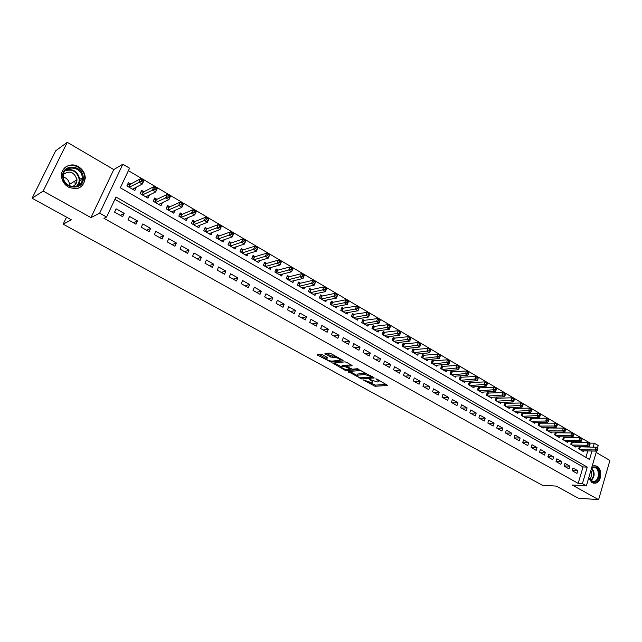 <?xml version="1.0" encoding="UTF-8"?>
<svg xmlns="http://www.w3.org/2000/svg" width="642" height="642" viewBox="0 0 642 642"><rect width="100%" height="100%" fill="white"/><g stroke="black" fill="none" stroke-linecap="round" stroke-linejoin="round"><path stroke-width="0.96" d="M363.003 379.807L375.008 386.267L387.752 385.457L377.095 379.197L375.835 378.868L377.44 380.008C378.973 380.915 379.374 381.517 378.652 381.829L377.223 381.958L369.399 379.334L370.924 380.481C372.448 381.372 372.858 381.974 372.151 382.271L370.755 382.407L363.003 379.807M74.745 181.116L75.146 183.259M75.186 183.773L75.194 184.776M68.469 187.119C78.284 190.554 83.885 187.392 85.266 177.617C84.872 172.931 82.593 169.287 78.428 166.679C70.612 161.76 60.332 167.795 61.568 176.751C62.17 181.237 64.473 184.695 68.469 187.119M588.618 478.194L592.02 482.672L595.704 483.145C601.731 481.829 602.589 468.933 596.859 466.06L592.213 465.923M322.164 354.593L320.486 354.103L317.1 354.512L317.533 355.13L331.079 362.136L343.213 360.876L342.884 360.242L330.847 353.573L329.137 353.084L324.964 353.582L330.534 357.056L334.265 357.313C338.117 357.947 339.995 358.934 339.915 360.274L331.713 361.157C327.934 360.523 326.072 359.552 326.128 358.228L327.717 358.035L327.292 357.417L322.164 354.593M32.1 198.25L55.669 150.83L67.282 142.323L43.158 191.067L32.1 198.25L71.39 219.821L63.149 224.194L542.305 485.216L556.277 486.098L578.217 498.152L598.601 499.677L572.15 484.983L586.379 485.85L582.414 483.627L578.185 483.378L103.94 218.32L106.58 217.02L99.679 213.152L122.847 164.2L129.564 168.172L120.335 187.793L589.525 459.471L592.012 451.021M43.158 191.067L90.947 217.614L99.679 213.152M348.213 371.549L361.639 378.924L374.23 377.978L360.539 370.474L348.213 371.549M344.842 370.129L332.749 363.115L344.979 361.855L346.68 362.345L352.161 365.771L346.961 366.277L347.37 366.879L352.37 369.198L357.618 368.725L359.079 369.479L346.495 370.611L344.842 370.129L345.139 369.343M598.601 499.677L609.9 460.474L596.169 452.425M136.248 187.239L132.998 189.077M130.735 184.021L128.408 182.657L126.883 185.907L134.852 190.546L136.361 187.304M143.928 191.725L141.633 190.385L140.133 193.619L147.997 198.193L149.466 194.999M156.937 199.325L154.674 198.001L153.197 201.219L160.957 205.737L162.322 202.728M169.785 206.82L167.546 205.52L166.093 208.722L173.749 213.176L175.025 210.343M182.456 214.227L180.25 212.935L178.821 216.129L186.373 220.527L187.568 217.839M194.959 221.53L192.785 220.254L191.38 223.44L198.835 227.774L199.951 225.23M207.302 228.737L205.159 227.485L203.771 230.647L211.13 234.932L212.181 232.508M219.492 235.855L217.365 234.611L216.001 237.765L223.264 241.994L224.259 239.691M231.513 242.877L229.419 241.657L228.079 244.795L235.253 248.968L236.184 246.769M243.39 249.81L241.32 248.606L239.996 251.728L247.082 255.853L247.964 253.742M255.115 256.656L253.068 255.468L251.768 258.582L258.758 262.65L259.601 260.628M266.687 263.421L264.673 262.241L263.389 265.339L270.29 269.359L271.084 267.425M278.122 270.097L276.132 268.934L274.864 272.023L281.678 275.988L282.44 274.126M289.406 276.686L287.439 275.538L286.196 278.612L292.929 282.528L293.643 280.747M300.552 283.202L298.618 282.063L297.382 285.128L304.035 288.996L304.717 287.271M311.571 289.63L309.653 288.507L308.441 291.556L315.005 295.376L315.663 293.723M322.445 295.986L320.551 294.879L319.355 297.912L325.847 301.684L326.465 300.087M333.19 302.254L331.32 301.162L330.14 304.188L336.552 307.919L337.146 306.37M343.807 308.457L341.953 307.374L340.798 310.391L347.129 314.074L347.699 312.582M354.288 314.58L352.466 313.513L351.326 316.514L357.578 320.157L358.124 318.705M364.656 320.631L362.85 319.58L361.727 322.565L367.906 326.16L368.428 324.764M374.896 326.618L373.106 325.574L371.999 328.543L378.106 332.099L378.611 330.742M385.015 332.524L383.25 331.497L382.159 334.458L388.193 337.965L388.675 336.657M395.015 338.366L393.273 337.347L392.19 340.3L398.16 343.767L398.626 342.491M404.893 344.136L403.176 343.133L402.109 346.07L408.007 349.497L408.456 348.261M414.668 349.842L412.966 348.847L411.915 351.776L417.741 355.162L418.175 353.959M424.322 355.483L422.637 354.496L421.609 357.409L427.371 360.764L427.781 359.592M433.872 361.061L432.202 360.09L431.183 362.987L436.881 366.301L437.282 365.162M443.309 366.566L441.664 365.611L440.661 368.5L446.286 371.774L446.672 370.667M452.634 372.015L451.013 371.068L450.018 373.949L455.587 377.191L455.956 376.108M461.863 377.408L460.258 376.469L459.279 379.334L464.784 382.536L465.137 381.484M470.987 382.736L469.398 381.805L468.427 384.662L473.876 387.832L474.221 386.805M480.007 388.001L478.434 387.086L477.479 389.927L482.864 393.065L483.201 392.061M488.923 393.217L487.374 392.302L486.435 395.135L491.756 398.233L492.077 397.262M497.751 398.369L496.21 397.47L495.287 400.287L500.551 403.353L500.864 402.398M506.474 403.465L504.957 402.574L504.042 405.383L509.25 408.416L509.547 407.485M515.109 408.505L513.6 407.622L512.701 410.423L517.853 413.424L518.142 412.509M523.639 413.488L522.155 412.621L521.264 415.406L526.36 418.375L526.641 417.485M532.09 418.423L530.613 417.565L529.738 420.341L534.778 423.271L535.051 422.404M540.444 423.303L538.991 422.452L538.124 425.221L543.108 428.118L543.373 427.267M548.709 428.126L547.273 427.291L546.414 430.044L551.35 432.917L551.606 432.082M556.887 432.909L555.49 432.09M564.976 437.635L563.684 436.873M572.985 442.306L571.781 441.608M572.199 470.706L576.973 473.403L577.792 470.666L573.017 467.954L572.199 470.706M564.158 466.164L568.989 468.893L569.815 466.14L564.992 463.404L564.158 466.164M556.036 461.574L560.923 464.335L561.758 461.566L556.879 458.805L556.036 461.574M547.835 456.935L552.77 459.728L553.613 456.952L548.685 454.159L547.835 456.935M539.537 452.249L544.528 455.066L545.379 452.281L540.404 449.456L539.537 452.249M531.151 447.514L536.19 450.363L537.065 447.562L532.025 444.705L531.151 447.514M522.676 442.723L527.772 445.604L528.655 442.795L523.567 439.906L522.676 442.723M514.106 437.884L519.258 440.789L520.148 437.972L515.004 435.051L514.106 437.884M505.447 432.989L510.655 435.926L511.562 433.101L506.353 430.148L505.447 432.989M496.683 428.037L501.948 431.015L502.871 428.174L497.606 425.189L496.683 428.037M487.832 423.03L493.152 426.039L494.083 423.19L488.771 420.173L487.832 423.03M478.876 417.974L484.261 421.016L485.2 418.151L479.823 415.101L478.876 417.974M469.816 412.854L475.265 415.936L476.22 413.055L470.779 409.973L469.816 412.854M460.659 407.678L466.164 410.792L467.135 407.903L461.638 404.789L460.659 407.678M451.398 402.446L456.968 405.592L457.955 402.695L452.393 399.541L451.398 402.446M442.033 397.157L447.667 400.335L448.662 397.43L443.036 394.236L442.033 397.157M432.556 391.805L438.253 395.023L439.264 392.093L433.575 388.867L432.556 391.805M422.974 386.388L428.736 389.646L429.763 386.709L424.009 383.443L422.974 386.388M413.279 380.907L419.106 384.205L420.149 381.252L414.323 377.953L413.279 380.907M403.465 375.361L409.363 378.7L410.423 375.739L404.532 372.4L403.465 375.361M393.546 369.76L399.509 373.13L400.576 370.153L394.621 366.775L393.546 369.76M383.499 364.086L389.542 367.497L390.625 364.512L384.59 361.093L383.499 364.086M373.339 358.34L379.454 361.791L380.554 358.798L374.447 355.339L373.339 358.34M363.059 352.53L369.238 356.021L370.354 353.012L364.183 349.513L363.059 352.53M352.651 346.648L358.91 350.187L360.042 347.161L353.79 343.622L352.651 346.648M342.114 340.701L348.454 344.281L349.601 341.239L343.277 337.652L342.114 340.701M331.457 334.675L337.869 338.294L339.032 335.252L332.628 331.617L331.457 334.675M320.663 328.576L327.155 332.243L328.335 329.185L321.859 325.51L320.663 328.576M309.741 322.404L316.305 326.12L317.509 323.038L310.945 319.323L309.741 322.404M298.674 316.153L305.327 319.909L306.547 316.827L299.902 313.055L298.674 316.153M287.48 309.829L294.213 313.633L295.448 310.527L288.723 306.715L287.48 309.829M276.14 303.417L282.962 307.269L284.213 304.156L277.4 300.296L276.14 303.417M264.656 296.933L271.558 300.833L272.834 297.703L265.94 293.795L264.656 296.933M253.02 290.361L260.018 294.309L261.31 291.171L254.328 287.207L253.02 290.361M241.248 283.7L248.334 287.704L249.642 284.55L242.572 280.538L241.248 283.7M229.314 276.959L236.489 281.019L237.821 277.85L230.663 273.789L229.314 276.959M217.229 270.13L224.499 274.238L225.856 271.06L218.593 266.944L217.229 270.13M204.983 263.212L212.35 267.377L213.722 264.183L206.371 260.01L204.983 263.212M192.584 256.206L200.047 260.419L201.444 257.217L193.988 252.988L192.584 256.206M180.017 249.104L187.576 253.373L188.989 250.155L181.445 245.87L180.017 249.104M167.281 241.906L174.937 246.239L176.381 242.997L168.734 238.663L167.281 241.906M154.369 234.619L162.137 239.001L163.598 235.75L155.845 231.353L154.369 234.619M141.288 227.228L149.161 231.674L150.645 228.408L142.789 223.954L141.288 227.228M128.031 219.733L136.008 224.243L137.516 220.96L129.556 216.442L128.031 219.733M578.185 483.378L583.048 466.951L114.894 199.357M124.211 213.409L116.138 208.835L114.589 212.141L122.678 216.707L124.211 213.409L120.239 215.327M589.878 443.847L590.086 443.132L128.392 170.676M585.881 457.361L587.783 450.925M588.915 447.081L589.22 446.062M580.914 446.936L579.798 446.286M583.674 450.828L583.45 451.591L578.723 448.838L579.485 446.278M575.786 446.214L575.553 447.001L570.77 444.216L571.557 441.6M567.809 441.552L567.568 442.354L562.737 439.545L563.548 436.873M559.752 436.841L559.503 437.659L554.624 434.819L555.458 432.09M85.282 178.396L84.76 179.471M66.543 217.165L63.149 224.194M90.947 217.614L113.778 169.584L67.282 142.323M113.778 169.584L122.847 164.2M590.086 443.132L594.315 443.197L598.2 445.492L597.413 448.188M582.414 483.627L587.269 467.119L115.985 197.03L106.58 217.02M596.554 451.117L586.379 485.85M593.144 447.161L594.315 443.197M583.048 466.951L587.269 467.119M577.792 470.666L572.279 470.417M569.815 466.14L564.238 465.915M561.758 461.566L556.1 461.373M553.613 456.952L547.883 456.775M545.379 452.281L539.569 452.137M537.065 447.562L531.175 447.45M528.655 442.795L522.676 442.707M520.148 437.972L514.178 437.916M511.562 433.101L505.607 433.077M502.871 428.174L496.948 428.19M494.083 423.19L488.193 423.238M485.2 418.151L479.341 418.239M476.22 413.055L470.393 413.183M467.135 407.903L461.349 408.071M457.955 402.695L452.193 402.895M448.662 397.43L442.94 397.671M439.264 392.093L433.583 392.382M429.763 386.709L424.121 387.03M420.149 381.252L414.539 381.621M410.423 375.739L404.861 376.148M400.576 370.153L395.063 370.611M390.625 364.512L385.152 365.017M380.554 358.798L375.121 359.343M370.354 353.012L364.969 353.614M360.042 347.161L354.705 347.812M349.601 341.239L344.313 341.937M339.032 335.252L333.8 335.999M328.335 329.185L323.159 329.988M317.509 323.038L312.381 323.897M306.547 316.827L301.475 317.734M295.448 310.527L290.441 311.498M284.213 304.156L279.262 305.183M272.834 297.703L267.947 298.787M261.31 291.171L256.487 292.319M249.642 284.55L244.883 285.762M237.821 277.85L233.134 279.118M225.856 271.06L221.233 272.393M213.722 264.183L209.18 265.579M201.444 257.217L196.966 258.686M188.989 250.155L184.599 251.696M176.381 242.997L172.064 244.61M163.598 235.75L159.36 237.436M150.645 228.408L146.496 230.165M137.516 220.96L133.456 222.798M79.367 182.344L80.057 183.387L79.327 184.88M372.392 381.613L372.898 380.899M378.9 381.147L379.39 380.473M369.559 382.311L375.434 385.12L386.492 384.406M372.159 376.998L373.01 376.934M349.738 371.421L356.92 375.369M359.881 377.793L371.975 377.295L371.782 376.878L364.985 374.535L357.225 375.193C356.503 375.498 356.92 376.108 358.477 377.023L359.881 377.793M366.726 373.459L365.418 373.355L364.985 374.535M357.409 374.695L357.979 373.973L365.418 373.355M341.496 366.879L334.338 362.947M351.005 364.744L347.322 365.322M351.447 369.038L350.235 369.142M341.929 366.751L341.696 366.791C341.632 368.075 343.478 369.03 347.218 369.664L350.147 369.391L349.738 368.797L344.746 366.486L341.929 366.751L342.371 365.579L341.921 366.197M342.371 365.579L345.187 365.306L347.097 365.924M326.618 357.04L326.353 357.642M340.148 359.664L340.597 358.974M335.477 356.141L334.723 356.117L334.265 357.313M326.521 353.397L330.991 355.869L334.723 356.117M340.236 360.05L342.162 359.841M318.649 354.32L325.919 358.316M582.077 450.796L596.932 451.125L594.941 449.962L595.752 447.209L579.333 446.792M597.237 448.405L595.752 447.209L598.031 448.87L597.237 448.405L596.908 449.512L597.702 449.978L598.031 448.87M596.908 449.512L594.941 449.962L580.103 449.649M597.702 449.978L596.932 451.125M591.9 467.007L595.872 467.151C602.533 470.57 598.2 485.569 591.683 481.516L588.762 477.704M588.794 477.616L591.426 480.954L594.396 481.331C599.211 480.264 599.893 469.952 595.303 467.657L591.764 467.472M590.873 470.498C592.365 473.957 591.916 476.813 589.508 479.076M593.433 483.217L595.03 483.049C601.024 481.741 601.875 468.941 596.185 466.092L593.858 465.418M83.259 177.304C85.009 190.473 63.566 190.249 62.788 176.919C61.142 163.566 82.617 164.167 83.259 177.304M63.317 177.088L63.317 177.128C64.04 189.197 83.436 189.751 82.288 177.818L82.264 177.449C81.662 165.275 61.792 164.737 63.317 177.088M63.309 176.959C66.856 178.123 68.911 180.514 69.472 184.142L69.432 185.779M63.454 174.407C69.617 170.186 74.111 171.879 76.944 179.479L76.96 179.736C76.944 183.323 75.275 185.618 71.936 186.621M78.46 188.154C82.706 186.172 84.816 182.737 84.792 177.858L84.76 177.336C84.319 167.666 70.989 161.423 64.505 168.011M75.082 183.307L74.681 181.156M78.541 185.466L79.544 183.379L79.199 182.85M75.114 184.856L75.114 183.813L76.35 183.05M574.157 446.19L588.963 446.447L586.957 445.275L587.775 442.507L571.388 442.161M589.26 443.702L587.775 442.507L590.062 444.176L589.26 443.702L588.931 444.81L589.733 445.283L590.062 444.176M588.931 444.81L586.957 445.275L572.166 445.026M589.733 445.283L588.963 446.447M566.164 441.536L580.914 441.72L578.883 440.532L579.718 437.756L563.363 437.491M581.195 438.951L579.718 437.756L582.005 439.433L581.195 438.951L580.866 440.067L581.676 440.54L582.005 439.433M580.866 440.067L578.883 440.532L564.149 440.364M581.676 440.54L580.914 441.72M558.083 436.833L572.776 436.937L570.73 435.733L571.573 432.949L555.25 432.764M573.049 434.152L571.573 432.949L573.868 434.634L573.049 434.152L572.712 435.268L573.531 435.749L573.868 434.634M572.712 435.268L570.73 435.733L556.044 435.645M573.531 435.749L572.776 436.937M549.913 432.082L564.551 432.106L562.48 430.894L563.339 428.094L547.048 427.989M564.816 429.297L563.339 428.094L565.401 429.313L565.642 429.787L564.816 429.297L564.47 430.413L565.297 430.902L565.642 429.787M564.47 430.413L562.48 430.894L547.859 430.878M565.297 430.902L564.551 432.106M541.655 427.275L556.237 427.227L554.142 425.991L555.009 423.182L538.766 423.166M556.486 424.386L555.009 423.182L557.104 424.418L557.32 424.884L556.486 424.386L556.141 425.51L556.975 426.007L557.32 424.884M556.141 425.51L554.142 425.991L539.577 426.063M556.975 426.007L556.237 427.227M533.317 422.42L547.835 422.284L545.716 421.04L546.591 418.223L530.388 418.287M548.067 419.427L546.591 418.223L548.709 419.467L548.918 419.924L548.067 419.427L547.714 420.558L548.565 421.056L548.918 419.924M547.714 420.558L545.716 421.04L531.215 421.2M548.565 421.056L547.835 422.284M524.883 417.509L539.336 417.292L537.193 416.032L538.084 413.199L521.922 413.36M539.561 414.411L538.084 413.199L540.219 414.459L540.412 414.917L539.561 414.411L539.2 415.543L540.058 416.048L540.412 414.917M539.2 415.543L522.757 416.273M540.058 416.048L539.336 417.292M516.353 412.549L530.741 412.244L528.583 410.976L529.481 408.127L513.359 408.376M530.95 409.339L529.481 408.127L531.64 409.403L531.817 409.845L530.95 409.339L530.589 410.479L531.456 410.984L531.817 409.845M530.589 410.479L514.21 411.297M531.456 410.984L530.741 412.244M507.734 407.534L522.05 407.14L519.868 405.856L520.782 402.999L504.708 403.337M522.251 404.211L520.782 402.999L522.965 404.291L523.126 404.725L522.251 404.211L521.89 405.351L522.765 405.864L523.126 404.725M521.89 405.351L505.567 406.274M522.765 405.864L522.05 407.14M499.019 402.462L513.271 401.98L511.056 400.68L511.987 397.815L495.953 398.249M513.456 399.019L511.987 397.815L514.194 399.115L514.338 399.541L513.456 399.019L513.086 400.175L513.969 400.688L514.338 399.541M513.086 400.175L496.828 401.186M513.969 400.688L513.271 401.98M490.207 397.334L504.387 396.764L502.148 395.448L503.087 392.567L487.109 393.097M504.556 393.779L503.087 392.567L505.318 393.883L505.447 394.308L504.556 393.779L504.179 394.934L505.077 395.456L505.447 394.308M504.179 394.934L487.992 396.042M505.077 395.456L504.387 396.764M481.299 392.15L495.399 391.484L493.136 390.151L494.091 387.262L478.162 387.888M495.56 388.474L494.091 387.262L496.346 388.595L495.56 388.474L495.175 389.63L496.081 390.167L496.459 389.004M495.175 389.63L479.052 390.842M496.081 390.167L495.399 391.484M472.287 386.909L486.315 386.147L484.028 384.799L484.991 381.894L469.117 382.624M486.459 383.113L484.991 381.894L487.278 383.242L486.459 383.113L486.066 384.269L486.981 384.807L487.374 383.651M486.066 384.269L470.024 385.585M486.981 384.807L486.315 386.147M463.179 381.605L477.126 380.746L474.807 379.382L475.786 376.469L459.969 377.303M477.247 377.681L475.786 376.469L478.097 377.833L477.247 377.681L476.862 378.852L477.784 379.398L478.178 378.226M476.862 378.852L460.884 380.273M477.784 379.398L477.126 380.746M453.966 376.244L467.825 375.281L465.482 373.909L466.477 370.98L450.716 371.919M467.938 372.191L466.477 370.98L468.821 372.36L467.938 372.191L467.545 373.363L468.475 373.917L468.877 372.745M467.545 373.363L451.647 374.896M468.475 373.917L467.825 375.281M444.649 370.819L458.42 369.76L456.053 368.364L457.064 365.426L441.359 366.478M458.516 366.646L457.064 365.426L459.423 366.823L458.516 366.646L458.115 367.818L459.062 368.38L459.463 367.2M458.115 367.818L442.306 369.455M459.062 368.38L458.42 369.76M435.228 365.338L448.91 364.166L446.511 362.762L447.538 359.809L431.897 360.964M448.991 361.029L447.538 359.809L449.93 361.221L448.991 361.029L448.581 362.208L449.536 362.77L449.946 361.59M448.581 362.208L432.852 363.958M449.536 362.77L448.91 364.166M425.694 359.793L439.28 358.517L436.857 357.088L437.892 354.127L422.324 355.395M439.345 355.339L437.892 354.127L440.316 355.556L439.345 355.339L438.935 356.527L439.898 357.096L440.316 355.917M438.935 356.527L423.295 358.397M439.898 357.096L439.28 358.517M416.048 354.175L429.546 352.795L427.091 351.351L428.142 348.373L412.637 349.762M429.594 349.593L428.142 348.373L430.589 349.818L429.594 349.593L429.169 350.781L430.148 351.359L430.573 350.171M429.169 350.781L413.617 352.763M430.148 351.359L429.546 352.795M406.29 348.502L419.691 347.001L417.212 345.548L418.279 342.555L402.839 344.064M419.716 343.775L418.279 342.555L420.751 344.016L419.716 343.775L419.29 344.971L420.285 345.557L420.711 344.361M419.29 344.971L403.834 347.073M420.285 345.557L419.691 347.001M396.419 342.756L409.716 341.143L407.205 339.666L408.288 336.673L392.92 338.294M409.732 337.885L408.288 336.673L410.8 338.149L409.732 337.885L409.299 339.088L410.302 339.674L410.736 338.478M409.299 339.088L393.939 341.311M410.302 339.674L409.716 341.143M386.436 336.946L399.629 335.22L397.085 333.72L398.184 330.71L382.889 332.468M399.621 331.93L398.184 330.71L400.72 332.211L399.621 331.93L399.18 333.134L400.199 333.728L400.64 332.524M399.18 333.134L383.924 335.485M400.199 333.728L399.629 335.22M376.332 331.063L389.413 329.218L386.837 327.701L387.953 324.683L372.737 326.561M389.389 325.895L387.953 324.683L390.521 326.192L389.389 325.895L388.94 327.107L389.975 327.709L390.416 326.505M388.94 327.107L373.788 329.587M389.975 327.709L389.413 329.218M366.109 325.117L379.077 323.143L376.469 321.61L377.6 318.576L362.465 320.591M379.029 319.788L377.6 318.576L380.2 320.109L379.077 323.143L380.072 320.406L379.029 319.788L378.579 321.008L379.623 321.618M378.579 321.008L363.532 323.616M355.756 319.098L368.612 316.996L365.972 315.447L367.128 312.397L352.073 314.548M368.548 313.609L367.128 312.397L369.752 313.946L368.612 316.996L369.599 314.235L368.548 313.609L368.091 314.837L369.142 315.455M368.091 314.837L353.156 317.581M345.284 312.999L358.019 310.776L355.347 309.203L356.519 306.146L341.552 308.425M357.939 307.358L356.519 306.146L359.183 307.711L358.019 310.776L359.006 307.983L357.939 307.358L357.474 308.585L358.541 309.211M357.474 308.585L342.651 311.466M334.683 306.836L347.298 304.477L344.594 302.888L345.773 299.806L332.62 302.366L330.903 302.238M347.194 301.026L345.773 299.806L348.478 301.403L347.298 304.477L348.277 301.66L347.194 301.026L346.72 302.254L347.803 302.896M346.72 302.254L332.018 305.279M323.953 300.584L336.44 298.097L333.704 296.484L334.907 293.402L321.883 296.098L320.117 295.97M336.312 294.614L334.907 293.402L337.636 295.007L336.44 298.097L337.411 295.256L336.312 294.614L335.838 295.85L336.93 296.492M335.838 295.85L321.257 299.012M313.095 294.269L325.446 291.637L322.677 290.007L323.897 286.91L311.009 289.751L309.203 289.63M325.301 288.122L323.897 286.91L326.658 288.539L325.446 291.637L326.409 288.772L325.301 288.122L324.812 289.365L325.919 290.015M324.812 289.365L310.359 292.672M302.101 287.873L314.315 285.096L311.506 283.451L312.75 280.329L300.007 283.331L298.153 283.21M314.147 281.549L312.75 280.329L315.543 281.982L314.315 285.096L315.27 282.207L314.147 281.549L313.649 282.793L314.773 283.451M313.649 282.793L299.332 286.26M290.97 281.389L303.04 278.476L300.199 276.806L301.459 273.677L288.868 276.822L286.966 276.71M302.855 274.888L301.459 273.677L304.292 275.346L303.04 278.476L303.987 275.554L302.855 274.888L302.35 276.14L303.489 276.814M302.35 276.14L288.162 279.76M279.695 274.832L291.628 271.767L288.748 270.073L290.023 266.936L277.585 270.234L275.635 270.13M291.412 268.147L290.023 266.936L292.896 268.629L291.628 271.767L292.559 268.821L291.412 268.147L290.906 269.407L292.054 270.081M290.906 269.407L276.854 273.179M268.284 268.187L280.064 264.977L277.151 263.26L278.443 260.106L266.157 263.565L264.167 263.469M279.824 261.318L278.443 260.106L281.348 261.824L280.064 264.977L280.987 262L279.824 261.318L279.31 262.578L280.474 263.268M279.31 262.578L265.411 266.518M256.728 261.463L268.348 258.092L265.395 256.359L266.711 253.189L254.593 256.816L252.547 256.72M268.091 254.401L266.711 253.189L269.656 254.93L268.348 258.092L269.271 255.091L268.091 254.401L267.562 255.668L268.741 256.359M267.562 255.668L253.815 259.769M245.019 254.649L256.487 251.118L253.494 249.369L254.826 246.183L242.877 249.979L240.782 249.89M256.198 247.387L254.826 246.183L257.811 247.94L256.487 251.118L257.394 248.093L256.198 247.387L255.668 248.663L256.864 249.369M255.668 248.663L242.066 252.932M257.394 248.093L257.811 247.94M233.166 247.756L244.466 244.056L241.432 242.283L242.788 239.081L230.984 243.053L228.857 242.965M244.153 240.293L242.788 239.081L245.814 240.87L244.466 244.056L245.364 241.007L244.153 240.293L243.607 241.569L244.827 242.283M243.607 241.569L230.173 246.014M245.364 241.007L245.814 240.87M221.153 240.766L232.284 236.906L229.21 235.1L230.59 231.89L218.986 236.031L216.787 235.959M231.947 233.094L230.59 231.89L233.656 233.696L232.284 236.906L233.174 233.816L231.947 233.094L231.393 234.378L232.629 235.1M231.393 234.378L218.128 239.001M233.174 233.816L233.656 233.696M208.987 233.688L219.941 229.651L216.827 227.83L218.232 224.604L206.764 228.937L204.549 228.857M219.58 225.807L218.232 224.604L221.338 226.433L219.941 229.651L220.824 226.538L219.58 225.807L219.018 227.099L220.262 227.83M219.018 227.099L205.922 231.898M220.824 226.538L221.338 226.433M196.661 226.514L207.438 222.309L204.284 220.455L205.705 217.221L194.478 221.723L192.159 221.667M207.045 218.416L205.705 217.221L208.851 219.074L207.438 222.309L208.305 219.163L207.045 218.416L206.475 219.716L207.743 220.455M206.475 219.716L193.555 224.708M208.305 219.163L208.851 219.074M184.174 219.243L194.759 214.861L191.565 212.983L193.009 209.733L181.983 214.428L179.6 214.388M194.341 210.929L193.009 209.733L196.203 211.611L194.759 214.861L195.625 211.683L194.341 210.929L193.764 212.237L195.048 212.983M193.764 212.237L181.028 217.413M195.625 211.683L196.203 211.611M171.526 211.884L181.919 207.318L178.677 205.416L180.145 202.142L169.319 207.037L166.872 207.005M181.469 203.345L180.145 202.142L183.379 204.052L181.919 207.318L182.761 204.108L181.469 203.345L180.883 204.654L182.176 205.416M180.883 204.654L168.332 210.03M182.761 204.108L183.379 204.052M158.702 204.421L168.894 199.662L165.612 197.736L167.105 194.454L156.399 199.574L153.976 199.526M168.421 195.65L167.105 194.454L170.379 196.388L168.894 199.662L169.729 196.42L168.421 195.65L167.819 196.966L169.135 197.736M167.819 196.966L155.468 202.543M169.729 196.42L170.379 196.388M145.71 196.861L155.693 191.91L152.371 189.952L153.879 186.661L143.479 191.95L140.903 191.95M155.187 187.849L153.879 186.661L157.202 188.62L155.693 191.91L156.52 188.636L155.187 187.849L154.586 189.173L155.918 189.952M154.586 189.173L142.428 194.951M156.52 188.636L157.202 188.62M132.854 189.382L133.071 188.917M132.541 189.197L142.315 184.045L138.937 182.063L140.478 178.757L130.294 184.254L127.654 184.27M141.778 179.945L140.478 178.757L143.848 180.739L142.315 184.045L143.126 180.739L141.778 179.945L141.16 181.269L142.508 182.063M141.16 181.269L129.219 187.263M143.126 180.739L143.848 180.739M371.108 379.976L370.924 380.481M377.624 379.494L377.44 380.008M375.434 385.12L375.008 386.267M373.788 384.646L373.371 385.794M361.968 378.058L361.639 378.924M360.186 377.937L359.993 378.451M348.758 371.501L348.518 372.151M371.975 376.364L371.782 376.878M370.554 375.578L370.362 376.092M357.979 373.973L357.546 375.137M333.423 363.043L333.158 363.717M347.499 365.081L347.057 366.261M346.849 369.664L346.495 370.611M349.93 368.291L349.738 368.797M346.857 365.788L346.415 366.967M345.187 365.306L344.746 366.486M326.746 357.113L326.329 358.188M332.676 356.35L332.219 357.538M330.991 355.869L330.534 357.056M325.663 353.493L325.39 354.215M331.449 361.165L331.079 362.136M329.723 360.868L329.418 361.655M317.806 354.424L317.533 355.13M580.24 446.92L579.525 449.312M579.87 446.888L579.204 449.119M591.635 467.914C595.15 472.52 594.941 476.781 591.017 480.697M590.64 480.401C594.227 476.854 594.508 472.857 591.491 468.411M65.789 170.066C73.084 168.461 77.722 171.446 79.712 179.03L79.126 183.187L77 186.244M76.061 186.541C78.332 184.703 79.367 182.256 79.167 179.174C77.04 171.526 72.369 168.726 65.139 170.78M572.319 442.298L571.597 444.697M571.95 442.258L571.276 444.505M564.31 437.627L563.58 440.035M563.949 437.587L563.259 439.842M556.221 432.901L555.482 435.316M555.86 432.868L555.161 435.132M548.051 428.134L547.297 430.557M547.682 428.094L546.976 430.373M539.786 423.303L539.023 425.742M539.416 423.271L538.702 425.558M531.432 418.432L530.661 420.879M531.07 418.399L530.348 420.695M522.989 413.504L522.211 415.96M522.628 413.472L521.89 415.775M514.459 408.521L513.664 410.984M514.09 408.489L513.351 410.8M505.832 403.481L505.029 405.961M505.463 403.457L504.708 405.776M497.109 398.393L496.29 400.873M496.739 398.369L495.977 400.696M488.289 393.241L487.463 395.737M487.92 393.217L487.15 395.552M479.365 388.033L478.531 390.537M479.004 388.017L478.226 390.36M470.353 382.768L469.503 385.288M469.992 382.752L469.198 385.104M461.229 377.448L460.37 379.976M460.876 377.432L460.065 379.791M452.008 372.063L451.141 374.599M451.655 372.047L450.836 374.422M442.683 366.622L441.8 369.166M442.33 366.606L441.495 368.99M433.254 361.117L432.355 363.669M432.893 361.101L432.058 363.492M423.712 355.54L422.797 358.108M423.351 355.532L422.5 357.931M414.058 349.906L413.135 352.482M413.705 349.898L412.838 352.314M404.291 344.208L403.361 346.792M403.938 344.2L403.064 346.624M394.413 338.438L393.466 341.038M394.06 338.438L393.177 340.87M384.422 332.604L383.459 335.212M384.068 332.604L383.17 335.044M374.302 326.698L373.331 329.322M373.957 326.698L373.042 329.153M364.07 320.727L363.083 323.351M363.725 320.727L362.794 323.191M353.71 314.684L352.707 317.317M353.365 314.684L352.426 317.156M343.229 308.561L342.21 311.209M342.884 308.569L341.929 311.049M332.62 302.366L331.585 305.03M332.283 302.374L331.312 304.87M321.883 296.098L320.831 298.771M321.546 296.106L320.559 298.61M311.009 289.751L309.95 292.439M310.672 289.767L309.677 292.279M300.007 283.331L298.923 286.019M299.67 283.339L298.658 285.867M288.868 276.822L287.768 279.527M288.531 276.838L287.504 279.374M277.585 270.234L276.469 272.954M277.248 270.258L276.204 272.802M266.157 263.565L265.034 266.294M265.828 263.589L264.769 266.149M254.593 256.816L253.446 259.553L254.585 256.816M254.264 256.84L253.189 259.408M242.877 249.979L241.713 252.723L242.861 249.979M242.548 250.003L241.456 252.579M229.812 245.798L230.984 243.053L229.828 245.814M230.687 243.077L229.579 245.669M218.986 236.031L217.79 238.808M218.665 236.063L217.542 238.663M206.812 228.921L205.592 231.714M206.491 228.961L205.352 231.569M194.478 221.723L193.242 224.523M194.165 221.763L193.001 224.379M181.983 214.428L180.723 217.237M181.67 214.468L180.49 217.1M169.319 207.037L168.043 209.854M169.006 207.077L167.811 209.725M156.479 199.542L155.187 202.374M156.175 199.59L154.963 202.246M143.479 191.95L142.163 194.799M143.174 191.998L141.938 194.67M130.294 184.254L128.962 187.111M129.997 184.31L128.745 186.991M372.32 376.557L372.111 377.135M357.658 374.029L357.225 375.193M347.41 365.097L346.961 366.277M342.138 365.619L341.696 366.791M350.452 368.572L350.227 369.174M326.577 357.048L326.128 358.228M591.916 481.195L594.396 481.331M76.96 179.736L69.488 184.39M82.288 177.818L79.736 179.399L79.054 183.227L76.815 186.308M82.232 179.431L79.656 181.02M218.954 236.039L217.766 238.792M206.764 228.937L205.56 231.69M194.422 221.739L193.202 224.499M181.911 214.444L180.683 217.213M169.239 207.061L167.987 209.83M156.399 199.574L155.131 202.342M143.383 191.982L142.099 194.759M130.198 184.294L128.89 187.079"/></g></svg>
